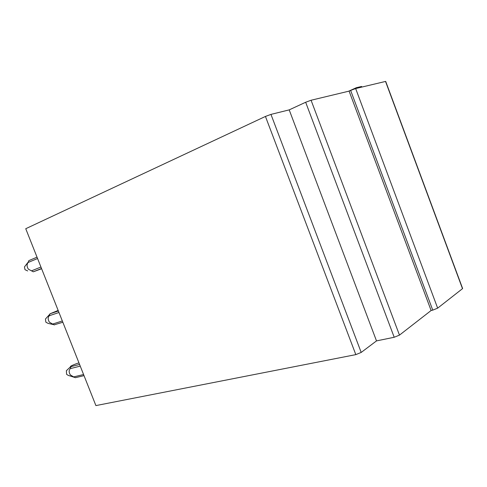 <?xml version="1.0" encoding="UTF-8"?>
<svg xmlns="http://www.w3.org/2000/svg" width="487" height="487" viewBox="0 0 487 487"><rect width="100%" height="100%" fill="white"/><g stroke="black" fill="none" stroke-linecap="round" stroke-linejoin="round"><path stroke-width="0.73" d="M385.57 81.566L462.388 288.377M462.498 288.669L437.655 308.149L355.656 88.549L385.527 81.439M355.656 88.549L350.634 90.418L432.754 310.14L437.655 308.149M432.754 310.14L431.117 310.505L399.474 335.117L311.077 100.243L349.1 91.118L350.634 90.418M311.077 100.243L305.666 102.252L394.202 337.266L399.474 335.117M394.202 337.266L376.506 340.9L361.196 352.436L270.961 114.396L289.205 109.879L305.666 102.252M270.961 114.396L265.439 116.442L355.82 354.627L361.196 352.436M355.82 354.627L95.902 405.592L25.744 228.713L265.439 116.442M431.117 310.505L349.1 91.118M376.506 340.9L289.205 109.879M361.829 87.082L361.604 86.467L356.301 87.721L356.533 88.342M348.558 91.246L356.301 87.721M80.245 366.121L70.359 368.616L70.962 366.65L79.582 364.453M70.956 366.65L70.749 366.553C69.16 366.626 74.639 364.233 77.78 363.241L78.979 362.931M83.581 374.527L73.659 376.908L75.351 377.699L84.02 375.635M74.45 377.358L68.241 375.38L66.603 374.32L66.366 370.723L67.431 369.712M73.659 376.908L70.39 374.935C68.764 372.324 68.752 370.217 70.353 368.616M58.976 312.496L49.339 315.704L49.972 313.798L58.379 310.986M49.966 313.805L58.16 310.438M54.154 324.841L62.841 322.242M53.71 324.652L48.012 323.356L45.863 322.169L45.443 319.022L46.6 317.743M62.33 320.957L52.663 324.05L54.392 324.926M52.657 324.05L49.443 322.224C47.823 319.636 47.787 317.463 49.333 315.704M37.566 258.518L28.185 262.45L28.843 260.612L37.03 257.166M41.523 268.495L33.293 271.807L41.62 268.727M27.686 270.942L24.995 269.688L24.46 266.919L25.58 265.47M40.945 267.034L31.527 270.851L28.356 269.171C26.742 266.602 26.682 264.362 28.173 262.45M33.293 271.807L31.521 270.845M385.704 81.408L462.632 288.535M66.366 370.723L70.749 366.553M45.443 319.022L49.759 314.261M24.46 266.919L28.301 261.951"/></g></svg>
